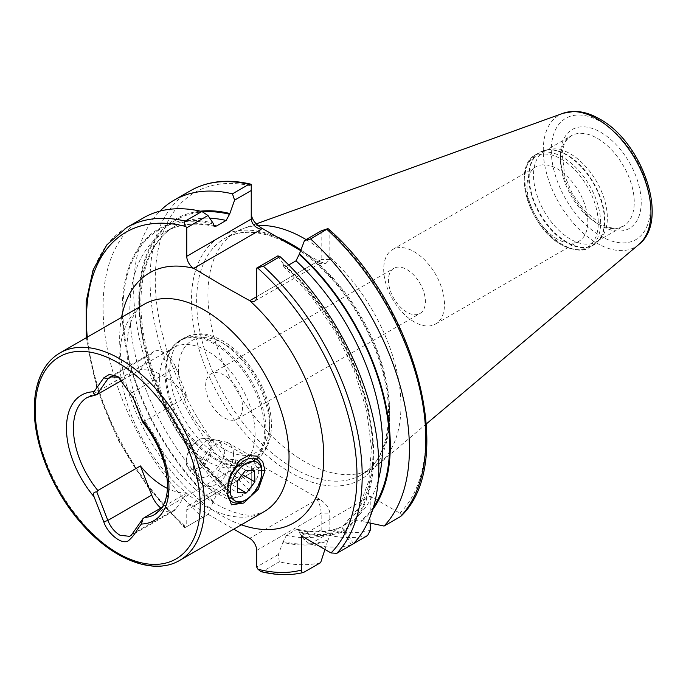 <?xml version="1.0" encoding="UTF-8"?>
<svg xmlns="http://www.w3.org/2000/svg" width="686" height="686" viewBox="0 0 686 686"><rect width="100%" height="100%" fill="white"/><g stroke="black" fill="none" stroke-linecap="round" stroke-linejoin="round"><path stroke-width="0.51" stroke-dasharray="3.43 2.57" d="M227.032 492.539L227.032 488.766L230.53 498.328L240.529 496.578C246.72 494.709 260.483 477.293 258.519 470.605L252.791 459.766L240.529 460.22L237.322 462.63L229.287 475.87L227.032 488.766L227.032 492.522M160.85 508.06A19.654 11.345 -120 0 0 163.74 510.084A19.654 11.345 -120 0 0 173.567 511.053A19.654 11.345 -120 0 0 175.779 509.012L187.098 492.908L162.196 507.28M224.862 451.174L218.937 440.223L206.452 440.549C197.791 447.675 193.435 457.279 193.383 469.353L196.676 478.785L206.452 476.899C216.93 470.836 223.07 462.261 224.862 451.174M159.546 378.569A67.554 39.008 -120 0 0 184.92 441.938A67.554 39.008 -120 0 0 234.08 467.286A67.554 39.008 -120 0 0 241.095 464.654A67.554 39.008 -120 0 0 255.089 433.724A67.554 39.008 -120 0 0 225.6 365.741A67.554 39.008 -120 0 0 173.541 347.639A67.554 39.008 -120 0 0 167.753 352.398A67.554 39.008 -120 0 0 159.546 378.569M570.435 239.131A52.205 30.141 60 0 1 536.332 193.126A52.205 30.141 60 0 1 544.332 151.297A52.205 30.141 60 0 1 549.752 149.256A52.205 30.141 60 0 1 570.435 153.878A52.205 30.141 60 0 1 603.037 195.347A52.205 30.141 60 0 1 601.005 238.042A52.205 30.141 60 0 1 596.528 241.712A52.205 30.141 60 0 1 570.435 239.131M557.418 239.122A42.986 24.825 60 0 1 529.335 201.238A42.986 24.825 60 0 1 535.929 166.784A42.986 24.825 60 0 1 557.418 168.919A42.986 24.825 60 0 1 585.501 206.795A42.986 24.825 60 0 1 578.915 241.249A42.986 24.825 60 0 1 557.418 239.122M414.095 321.863A42.986 24.825 60 0 1 386.012 283.987A42.986 24.825 60 0 1 392.598 249.532A42.986 24.825 60 0 1 414.095 251.668A42.986 24.825 60 0 1 442.178 289.543A42.986 24.825 60 0 1 435.593 323.998A42.986 24.825 60 0 1 414.095 321.863M406.918 312.216A26.102 15.066 60 0 1 389.871 289.218A26.102 15.066 60 0 1 393.867 268.303A26.102 15.066 60 0 1 406.918 269.598A26.102 15.066 60 0 1 423.974 292.596A26.102 15.066 60 0 1 419.969 313.511A26.102 15.066 60 0 1 406.918 312.216M224.108 375.148A26.102 15.066 -120 0 0 211.056 373.853A26.102 15.066 -120 0 0 207.052 394.767A26.102 15.066 -120 0 0 224.108 417.765A26.102 15.066 -120 0 0 237.159 419.06A26.102 15.066 -120 0 0 241.155 398.146A26.102 15.066 -120 0 0 224.108 375.148M306.085 239.585A136.497 78.804 60 0 1 391.938 353.539A136.497 78.804 60 0 1 379.367 463.582A136.497 78.804 60 0 1 372.687 468.281A136.497 78.804 60 0 1 304.447 461.515A136.497 78.804 60 0 1 215.275 341.242A136.497 78.804 60 0 1 236.198 231.868A136.497 78.804 60 0 1 243.599 228.429A136.497 78.804 60 0 1 257.987 225.565M187.098 492.908A67.554 39.008 60 0 1 167.444 488.432M140.39 369.703L151.709 353.599A19.654 11.345 60 0 1 153.913 351.558A19.654 11.345 60 0 1 175.779 367.499L187.098 396.671A67.554 39.008 -120 0 0 140.39 369.703L122.554 380.001M187.098 396.671L144.54 421.238L142.988 421.358L142.902 422.413M351.223 545.01A194.987 112.581 60 0 1 309.901 544.144L326.304 534.668L329.846 530.252L329.846 513.171C329.22 507.966 325.944 503.404 320.019 499.468L261.074 465.434C255.149 462.527 251.873 463.307 251.248 467.783L251.248 472.8L186.755 510.032A9.827 5.677 60 0 1 188.796 505.539A9.827 5.677 60 0 1 193.709 506.019L233.772 529.155M351.223 545.001L344.226 531.453A177.846 102.677 60 0 1 299.49 532.782L304.07 539.65L309.901 544.144M344.226 531.453L344.226 530.424C344.218 527.56 343.06 526.471 340.745 527.174L331.106 532.739L327.634 541.031A177.846 102.677 60 0 1 282.906 542.36L286.379 535.346L296.018 529.781L297.956 529.369L299.49 532.782M297.956 529.369C314.274 533.073 328.654 532.285 341.096 527.002L340.745 527.174A171.963 99.281 60 0 1 296.018 529.781M327.634 541.031L324.95 549.452M320.636 562.666A194.987 112.581 60 0 1 279.305 561.8L278.327 554.511L282.906 542.36M260.843 571.618L262.687 571.404L279.305 561.8M193.709 506.019L261.074 467.132L254.12 467.818L251.248 472.8L251.248 489.41L233.171 499.845L251.248 489.41L251.248 484.865A191.308 110.455 60 0 1 155.276 279.999A191.308 110.455 60 0 1 251.248 185.94L251.248 184.294M233.171 499.845A194.987 112.581 60 0 1 159.949 211.125M234.158 499.279L229.578 492.419A177.846 102.677 60 0 1 139.781 319.393A177.846 102.677 60 0 1 200.475 211.168M229.578 492.419L228.807 489.41L226.106 489.41L216.459 494.983L212.986 501.998A177.846 102.677 60 0 1 122.194 310.089A177.846 102.677 60 0 1 212.986 223.019M212.986 501.998L208.407 514.14L202.584 517.51A194.987 112.581 60 0 1 143.451 217.865M202.584 517.51L185.46 527.388L186.755 526.642L186.755 510.032M126.824 227.46A194.987 112.581 60 0 0 185.957 527.105L185.46 527.388A191.308 110.455 60 0 1 87.242 337.186M400.461 516.575C401.825 515.4 401.627 514.286 399.861 513.222L370.234 496.115L301.403 535.86M370.234 523.126L370.234 496.115M251.248 484.865L251.248 467.783M251.248 185.94L251.248 219.066M321.159 230.882L321.159 259.437L256.675 296.669L317.095 261.786L320.019 261.786L304.43 252.782A140.176 80.931 -120 0 0 300.845 250.21M320.019 261.786L325.696 263.587L329.846 259.437L321.159 259.437L319.968 263.45L319.444 263.587L325.696 263.587M328.697 229.15L329.846 231.319L329.846 259.437M372.755 509.561A177.846 102.677 60 0 1 361.822 521.291L367.696 522.578M277.89 255.869L282.906 263.39A177.846 102.677 60 0 1 345.23 530.87L344.338 530.355C341.86 528.923 341.499 527.38 343.266 525.725L352.904 520.16L361.822 521.291M282.906 263.39L283.67 266.391L286.379 266.391L288.763 265.01M283.67 266.391L311.598 296.644L335.686 332.23L354.413 370.894L366.598 410.202L371.495 447.641L368.862 480.757L359.044 507.374L343.266 525.725A171.963 99.281 60 0 0 286.379 266.391M353.462 543.706L345.23 530.87M276.664 236.756A140.176 80.931 60 0 0 191.668 309.043A140.176 80.931 60 0 0 290.547 472.551A140.176 80.931 60 0 0 389.425 423.219A140.176 80.931 60 0 0 304.43 252.782L300.691 250.622M327.351 533.356L321.159 529.781L321.159 513.171C320.902 507.966 319.547 503.404 317.095 499.468L249.73 538.364M186.755 526.642L208.407 514.14M321.159 529.781L304.07 539.65M278.327 554.511L256.675 567.013M317.095 261.786L319.444 263.587M117.889 376.468L120.264 377.832L131.918 392.821L142.988 421.358M218.808 481.821L227.666 482.121L236.164 471.059L235.169 464.911L235.795 459.697L226.929 459.397L218.44 470.459L217.814 475.672L218.808 481.821L237.536 492.634M210.216 446.586A16.91 9.767 -60 0 1 198.708 467.543A16.91 9.767 -60 0 1 186.318 461.404A16.91 9.767 -60 0 1 186.309 460.898A16.91 9.767 -60 0 1 198.263 440.189A16.91 9.767 -60 0 1 210.216 446.586M211.948 446.552A18.136 10.47 -60 0 1 203.116 466.274A18.136 10.47 -60 0 1 188.513 468.932A18.136 10.47 -60 0 1 186.318 462.441A18.136 10.47 -60 0 1 186.309 461.901A18.136 10.47 -60 0 1 199.137 439.683A18.136 10.47 -60 0 1 206.323 438.08A18.136 10.47 -60 0 1 211.948 446.552M233.454 453.532A24.567 14.183 -60 0 1 223.036 478.665A24.567 14.183 -60 0 1 203.811 485.559A24.567 14.183 -60 0 1 201.71 483.836A24.567 14.183 -60 0 1 198.734 475.046A24.567 14.183 -60 0 1 207.669 451.611A24.567 14.183 -60 0 1 225.823 442.058A24.567 14.183 -60 0 1 228.378 443.01A24.567 14.183 -60 0 1 233.454 453.532M261.743 469.867A24.567 14.183 -60 0 1 261.752 470.596A24.567 14.183 -60 0 1 244.388 500.677M227.04 491.793A24.567 14.183 -60 0 1 227.023 491.382A24.567 14.183 -60 0 1 228.104 483.047M227.666 482.121L237.382 487.729M236.164 471.059L242.295 474.601M235.795 459.697L254.532 470.519M226.929 459.397L245.665 470.219M218.44 470.459L237.167 481.272M261.752 470.605L258.519 470.605M175.779 509.012L131.918 534.334M144.463 304.147A119.758 69.14 -120 0 0 119.664 358.975A119.758 69.14 -120 0 0 204.342 505.642A119.758 69.14 -120 0 0 264.221 511.576L254.995 514.697C245.494 516.515 232.708 513.094 216.63 504.424C185.88 487.266 152.927 446.132 137.757 403.943C119.33 354.705 126.421 312.816 144.463 304.147M241.326 524.799A144.326 83.323 60 0 1 221.715 515.675A144.326 83.323 60 0 1 121.568 317.369M165.077 373.038A70.418 40.654 -120 0 0 191.523 439.091A70.418 40.654 -120 0 0 242.767 465.52A70.418 40.654 -120 0 0 264.659 430.534A70.418 40.654 -120 0 0 229.458 355.237A70.418 40.654 -120 0 0 173.627 345.761A70.418 40.654 -120 0 0 165.077 373.038M166.046 372.309A70.624 40.774 -120 0 0 196.882 443.379A70.624 40.774 -120 0 0 251.308 462.304A70.624 40.774 -120 0 0 265.928 429.976A70.624 40.774 -120 0 0 235.101 358.898A70.624 40.774 -120 0 0 180.675 339.973A70.624 40.774 -120 0 0 166.046 372.309M169.819 370.131A70.624 40.774 -120 0 0 200.646 441.209A70.624 40.774 -120 0 0 255.072 460.126A70.624 40.774 -120 0 0 269.701 427.798A70.624 40.774 -120 0 0 238.874 356.72A70.624 40.774 -120 0 0 184.448 337.795A70.624 40.774 -120 0 0 169.819 370.131M178.506 370.131A64.484 37.233 -120 0 0 224.108 449.107A64.484 37.233 -120 0 0 269.701 422.782A64.484 37.233 -120 0 0 224.108 343.806A64.484 37.233 -120 0 0 178.506 370.131M59.999 352.913A119.758 69.14 -120 0 0 35.2 407.741A119.758 69.14 -120 0 0 87.474 528.254A119.758 69.14 -120 0 0 179.758 560.342M597.352 223.585A52.205 30.141 60 0 1 563.249 177.58A52.205 30.141 60 0 1 571.258 135.751A52.205 30.141 60 0 1 597.352 138.34A52.205 30.141 60 0 1 631.454 184.337A52.205 30.141 60 0 1 623.454 226.166A52.205 30.141 60 0 1 597.352 223.585M567.005 242.167A53.499 30.887 60 0 1 530.835 190.399A53.499 30.887 60 0 1 545.807 150.062A53.499 30.887 60 0 1 567.005 154.804A53.499 30.887 60 0 1 600.422 197.294A53.499 30.887 60 0 1 598.338 241.052A53.499 30.887 60 0 1 567.005 242.167M566.559 242.492A53.585 30.939 60 0 1 531.547 195.278A53.585 30.939 60 0 1 539.762 152.335A53.585 30.939 60 0 1 566.559 154.993A53.585 30.939 60 0 1 601.562 202.207A53.585 30.939 60 0 1 593.347 245.151A53.585 30.939 60 0 1 566.559 242.492M562.752 244.696A53.585 30.939 60 0 1 527.74 197.474A53.585 30.939 60 0 1 535.955 154.539A53.585 30.939 60 0 1 562.752 157.188A53.585 30.939 60 0 1 597.755 204.411A53.585 30.939 60 0 1 589.54 247.346A53.585 30.939 60 0 1 562.752 244.696M561.242 244.559A52.359 30.227 60 0 1 524.224 180.435A52.359 30.227 60 0 1 561.242 159.058A52.359 30.227 60 0 1 598.269 223.182A52.359 30.227 60 0 1 561.242 244.559M300.931 249.996A136.497 78.804 60 0 1 383.74 370.423A136.497 78.804 60 0 1 361.402 474.798A136.497 78.804 60 0 1 293.154 468.041A136.497 78.804 60 0 1 203.982 347.759A136.497 78.804 60 0 1 224.905 238.385A136.497 78.804 60 0 1 291.859 244.405M638.906 244.413A76.137 43.955 60 0 1 597.112 243.264A76.137 43.955 60 0 1 546.382 172.598A76.137 43.955 60 0 1 563.172 113.25M600.833 121.756A70.058 40.448 60 0 1 650.362 207.558A70.058 40.448 60 0 1 600.833 236.155A70.058 40.448 60 0 1 551.295 150.354A70.058 40.448 60 0 1 600.833 121.756M600.833 132.321A57.118 32.979 60 0 1 641.213 202.276A57.118 32.979 60 0 1 600.833 225.591A57.118 32.979 60 0 1 560.445 155.636A57.118 32.979 60 0 1 600.833 132.321M241.095 464.654L154.959 514.38A67.554 39.008 -120 0 0 168.953 483.458A67.554 39.008 -120 0 0 144.54 421.238M97.832 394.279A67.554 39.008 -120 0 0 87.405 397.374L173.541 347.639M370.234 530.321A191.308 110.455 60 0 1 329.846 530.252M367.627 535.534A194.987 112.581 60 0 1 326.304 534.668M344.226 530.424A176.877 102.12 60 0 1 299.49 531.959M331.106 532.739A171.963 99.281 60 0 1 286.379 535.346M327.634 540.002A176.877 102.12 60 0 1 282.906 541.537M304.009 572.261A194.987 112.581 60 0 1 262.687 571.404M249.575 490.379A194.987 112.581 60 0 1 190.451 190.734M229.578 491.588A176.877 102.12 60 0 1 140.338 318.39A176.877 102.12 60 0 1 202.49 211.897M226.106 489.41A171.963 99.281 60 0 1 175.084 226.2A171.963 99.281 60 0 1 209.779 218.208M216.459 494.983A171.963 99.281 60 0 1 165.437 231.765A171.963 99.281 60 0 1 213.277 225.342M212.986 501.166A176.877 102.12 60 0 1 122.88 310.484A176.877 102.12 60 0 1 212.986 223.85M329.846 231.319A191.308 110.455 60 0 1 399.861 513.222M373.587 506.783A176.877 102.12 60 0 1 360.93 520.785M378.286 480.097A171.963 99.281 60 0 1 352.904 520.16M282.906 264.213A176.877 102.12 60 0 1 344.338 530.355M256.675 550.404L321.159 513.171L329.846 513.171M320.019 499.468L317.095 499.468M261.074 467.132L261.074 465.434M175.779 367.499L131.918 392.821M151.709 353.599L112.984 375.954M239.757 460.357L237.313 462.621M173.567 511.053L129.765 536.349M218.937 440.223L252.791 459.766M234.08 467.286L242.767 465.52L251.308 462.304L255.072 460.126C262.567 456.319 271.184 445.617 271.502 425.286C271.279 409.439 266.511 393.361 257.19 377.051L248.272 363.846L237.896 352.398C228.687 343.686 219.16 337.984 209.316 335.3C202.824 332.693 194.532 333.525 184.448 337.795L180.675 339.973L173.627 345.761L167.753 352.398M544.332 151.297L571.258 135.751L566.679 139.893L564.132 144.497L562.1 153.167L564.81 176.045L572.604 194.215L584.343 210.533L599.813 223.344C606.621 227.143 612.564 228.712 617.632 228.061L623.454 226.166L596.528 241.712M549.752 149.256L539.762 152.335L535.955 154.539C510.718 166.852 529.326 227.958 561.517 244.816C574.534 250.956 583.872 251.805 589.54 247.346L593.347 245.151L601.005 238.042M392.598 249.532L535.929 166.784M211.056 373.853L393.867 268.303M372.687 468.281L361.402 474.798C388.105 460.546 396.817 413.495 379.83 362.302C364.763 314.145 328.38 266.194 291.31 245.322C264.933 230.728 242.801 228.412 224.905 238.385L236.198 231.868M426.4 423.862L379.367 463.582M214.521 226.431C195.424 222.144 179.063 223.919 165.437 231.765L175.084 226.2C146.127 242.021 133.358 288.334 145.389 343.3C156.168 395.762 188.942 453.18 228.807 489.41M86.342 337.709L96.872 388.473L118.095 439.906L148.219 487.703L184.714 527.826M256.204 223.885L243.599 228.429M237.159 419.06L419.969 313.511M435.593 323.998L578.915 241.249M188.796 505.539L254.12 467.818M254.643 301.163L319.968 263.45M196.676 478.785L230.53 498.328M153.913 351.558L110.06 376.871M188.513 468.932L201.71 483.836M232.1 501.895L203.811 485.559M256.667 459.346L228.378 443.01M206.323 438.08L225.823 442.058M186.309 460.898L186.309 461.901M198.263 440.189L199.137 439.683"/><path stroke-width="1.03" d="M227.032 492.539L230.325 475.278L239.748 460.349L248.143 455.59L256.538 456.113L262.712 461.567L265.036 470.605L258.305 489.29L243.702 503.035L231.448 504.802L227.032 492.539M167.444 488.432A67.554 39.008 60 0 1 140.39 465.94L97.832 490.516L96.777 491.896L107.848 520.434C110.635 527.174 114.708 532.13 120.084 535.286L129.765 536.349L131.918 534.334L142.988 518.582L144.54 517.476A67.554 39.008 -120 0 0 154.959 514.38L161.33 508.549C164.563 504.15 166.552 498.19 167.29 490.67L167.513 485.465C166.921 463.976 158.715 442.959 142.902 422.413M249.73 300.682L256.675 296.669A9.827 5.677 60 0 1 254.643 301.163A9.827 5.677 60 0 1 249.73 300.682L221.269 284.767L193.709 268.337A9.827 5.677 60 0 1 186.755 256.298L251.248 219.066C251.873 224.056 255.149 227.512 261.074 229.441L193.709 268.337M300.845 250.21A140.176 80.931 -120 0 0 290.547 243.641A140.176 80.931 -120 0 0 276.664 236.756L261.074 227.752L261.074 229.441M257.987 225.565A136.497 78.804 60 0 1 304.447 238.625A136.497 78.804 60 0 1 306.085 239.585M96.777 491.896C93.613 491.896 92.696 493.491 94.025 496.681L103.792 521.857C107.11 532.645 121.353 545.507 128.496 540.714C135.717 534.042 134.276 533.236 141.393 524.027L142.988 518.582M162.196 507.28L144.54 517.476M122.554 380.001L96.777 394.673L107.848 378.929L110.06 376.871L119.09 377.214M142.988 421.358C143.168 423.082 142.637 422.327 141.393 419.086L133.17 397.88L117.889 376.468L109.331 374.419L103.792 377.84L94.025 391.74C92.696 393.49 93.613 394.467 96.777 394.673L87.405 397.374A67.554 39.008 -120 0 0 73.411 428.296A67.554 39.008 -120 0 0 97.832 490.516M370.234 523.126L370.234 530.321L367.627 535.534L351.223 545.001A194.987 112.581 60 0 1 351.223 545.01M324.95 549.452L320.636 562.666L303.409 572.51C290.255 575.64 276.064 575.34 260.843 571.61L257.97 569.251L256.675 567.013L256.675 550.404A9.827 5.677 60 0 0 249.73 538.364L233.772 529.155M304.009 572.261C302.303 572.861 301.437 572.124 301.403 570.066L301.403 535.86L331.029 552.959L336.843 553.31L353.462 543.706A194.987 112.581 60 0 0 280.025 256.615L263.398 266.211L256.675 268.115L277.89 255.869L280.025 256.615M159.949 211.125A194.987 112.581 60 0 1 174.038 200.201A194.987 112.581 60 0 1 232.46 193.829L248.864 184.354L251.248 184.294L251.248 219.066M174.038 200.201L190.451 190.734C207.798 180.941 227.941 178.754 250.862 184.182L251.248 184.294M251.248 190.519L234.595 200.132L229.578 214.272L226.106 220.455L216.459 226.02L214.521 226.431L212.986 223.019L207.969 215.507L186.755 227.752L186.755 256.298M234.595 200.132L232.46 193.829M200.475 211.168A177.846 102.677 60 0 1 229.578 213.44M186.755 227.752L185.752 226.491C184.045 224.425 183.882 222.624 185.246 221.089A194.987 112.581 60 0 0 126.824 227.46L143.451 217.865A194.987 112.581 60 0 1 201.864 211.485L207.969 215.507M185.246 221.089L201.864 211.485M251.248 214.058C251.873 219.254 255.149 223.816 261.074 227.752M400.461 516.575L400.976 516.181C457.348 463.187 416.359 305.75 328.697 229.15L327.968 228.584L310.612 238.951A194.987 112.581 60 0 1 384.057 526.051L400.461 516.575A194.987 112.581 60 0 0 327.016 229.476M288.763 265.01L296.018 260.826L299.49 253.811A177.846 102.677 60 0 1 372.755 509.561M367.696 522.578L384.057 526.051M310.612 238.951L304.507 240.503L321.159 230.882L327.968 228.584M299.49 253.811L304.507 240.503M256.675 296.669L256.675 268.115M300.691 250.622L276.664 236.756M140.39 465.94L151.709 495.112A19.654 11.345 -120 0 0 160.85 508.06M246.034 499.725A22.235 12.837 -60 0 1 230.325 491.313A22.235 12.837 -60 0 1 245.459 463.77A22.235 12.837 -60 0 1 261.743 471.839A22.235 12.837 -60 0 1 261.752 472.5A22.235 12.837 -60 0 1 246.034 499.725L244.388 500.677A24.567 14.183 -60 0 1 232.1 501.895A24.567 14.183 -60 0 1 227.04 491.793M245.665 470.219L237.167 481.272L237.536 492.634L246.403 492.934L254.9 481.872L254.532 470.519L245.665 470.219M228.104 483.047A24.567 14.183 -60 0 1 256.667 459.346A24.567 14.183 -60 0 1 261.743 469.867M237.382 487.729L246.403 492.934M242.295 474.601L254.9 481.872M265.036 470.605L261.743 470.605L261.752 472.5M179.758 560.342L264.221 511.576A119.758 69.14 -120 0 0 289.029 456.756A119.758 69.14 -120 0 0 204.342 310.081A119.758 69.14 -120 0 0 144.463 304.147L59.999 352.913C53.877 356.471 48.775 361.428 44.693 367.782C37.79 378.749 34.326 392.486 34.3 408.993C33.974 445.668 53.388 492.291 82.183 524.284C113.404 560.016 154.067 575.768 179.758 560.342A119.758 69.14 -120 0 0 204.565 505.522A119.758 69.14 -120 0 0 152.283 385A119.758 69.14 -120 0 0 59.999 352.913M121.568 317.369A144.326 83.323 60 0 1 193.744 268.355M200.218 505.522A116.689 67.374 -120 0 0 117.709 362.602A116.689 67.374 -120 0 0 35.2 410.245A116.689 67.374 -120 0 0 117.709 553.156A116.689 67.374 -120 0 0 200.218 505.522M291.859 244.405A136.497 78.804 60 0 1 293.154 245.142A136.497 78.804 60 0 1 300.931 249.996M638.906 244.413C669.948 220.66 642.413 141.882 599.555 118.944C591.015 113.996 582.646 111.475 574.431 111.372L563.172 113.25A76.137 43.955 60 0 1 597.112 118.935A76.137 43.955 60 0 1 645.723 182.442A76.137 43.955 60 0 1 638.906 244.413L426.4 423.862M141.393 524.027A72.467 41.837 -120 0 0 168.953 487.463A72.467 41.837 -120 0 0 141.393 419.086M94.025 391.74A72.467 41.837 -120 0 0 66.465 428.296A72.467 41.837 -120 0 0 94.025 496.681M301.403 570.066A191.308 110.455 60 0 1 257.97 569.251M190.451 190.734A194.987 112.581 60 0 1 248.864 184.354M202.49 211.897A176.877 102.12 60 0 1 229.578 214.272M209.779 218.208A171.963 99.281 60 0 1 226.106 220.455M213.277 225.342A171.963 99.281 60 0 1 216.459 226.02M87.242 337.186A191.308 110.455 60 0 1 185.752 226.491M299.49 254.635A176.877 102.12 60 0 1 373.587 506.783M296.018 260.826A171.963 99.281 60 0 1 378.286 480.097M263.398 266.211A194.987 112.581 60 0 1 336.843 553.31M257.679 268.02A191.308 110.455 60 0 1 331.029 552.959M249.687 300.657A144.326 83.323 60 0 1 323.681 461.669A144.326 83.323 60 0 1 241.326 524.799M151.709 495.112L107.848 520.434L103.792 521.857M112.984 375.954L107.848 378.929L103.792 377.84M126.824 227.46L106.819 244.902L93.064 270.061L86.162 301.531L86.342 337.709M563.172 113.25L256.204 223.885"/></g></svg>
